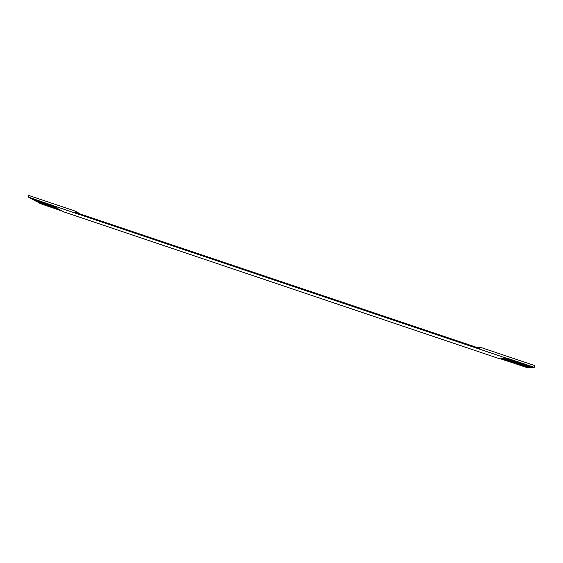 <?xml version="1.0" encoding="UTF-8"?>
<svg xmlns="http://www.w3.org/2000/svg" width="563" height="563" viewBox="0 0 563 563"><rect width="100%" height="100%" fill="white"/><g stroke="black" fill="none" stroke-linecap="round" stroke-linejoin="round"><path stroke-width="0.84" d="M51.31 204.932L28.882 197.381L28.15 196.987L28.727 195.452L75.351 211.125L74.942 212.216L479.556 348.342L479.943 347.153L534.85 365.612L534.308 367.329L533.858 367.336L506.672 358.188M501.169 358.779L527.376 367.519L501.373 358.758M60.86 210.323L39.53 203.137L61.226 210.52M526.827 367.421L500.528 358.835M526.785 367.533L500.873 358.807M61.768 210.822L40.501 203.658L62.402 211.174M501.668 358.73L527.967 367.505L501.872 358.708M59.952 209.816L38.558 202.61L60.318 210.02M502.175 358.68L528.566 367.484L502.379 358.666M59.031 209.309L37.967 202.293L59.404 209.513M502.682 358.638L529.164 367.47L502.886 358.617M58.109 208.796L36.588 201.547L58.482 209M503.188 358.589L529.769 367.456L503.392 358.575M57.18 208.275L35.596 201.005L57.553 208.486M503.702 358.54L530.374 367.435L503.913 358.525M56.244 207.761L34.596 200.47L56.617 207.965M504.223 358.497L530.986 367.421L504.427 358.476M55.301 207.24L33.991 200.146L55.681 207.444M504.744 358.448L531.606 367.4L504.955 358.427M54.358 206.712L32.577 199.379L54.738 206.924M505.264 358.399L532.225 367.386L505.475 358.378M53.401 206.185L31.556 198.83L53.781 206.396M505.792 358.349L532.851 367.365L506.01 358.328M52.443 205.65L30.536 198.275L52.823 205.861M506.327 358.3L533.478 367.35L506.538 358.279M51.472 205.115L29.501 197.719L51.859 205.326M506.644 358.272L51.282 205.009L63.429 211.744L499.958 358.884L506.721 358.04L534.308 367.329M28.15 196.987L51.282 205.009M477.48 347.645L479.943 347.153M80.375 214.046L75.351 211.125"/></g></svg>
